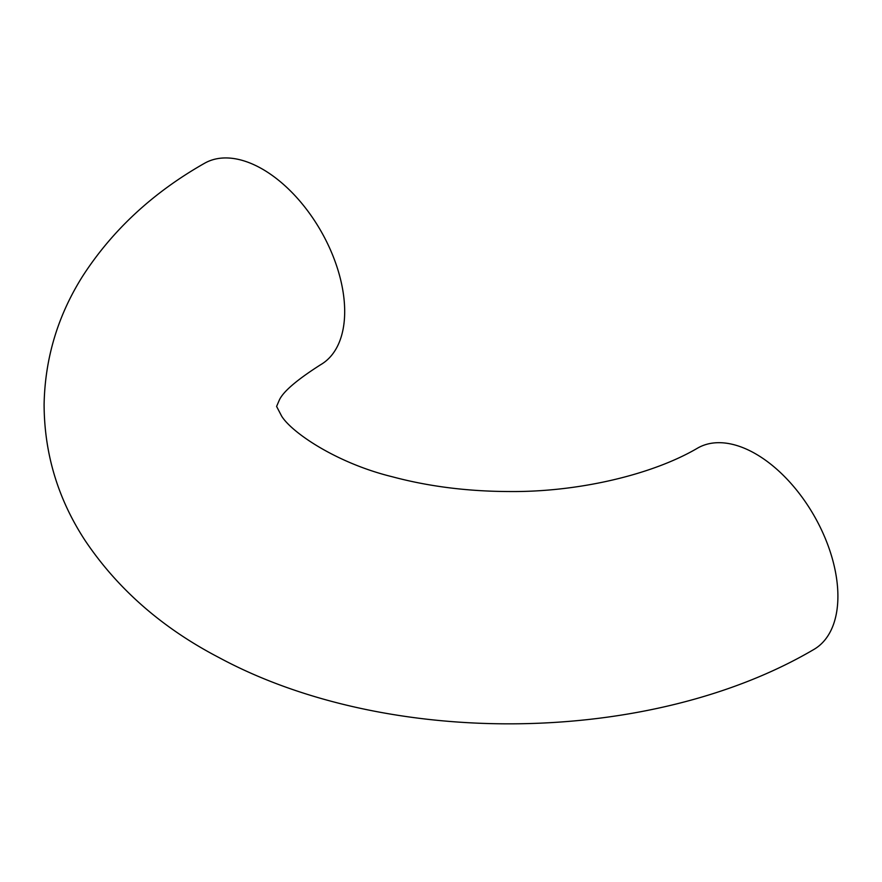 <?xml version="1.0" encoding="UTF-8"?>
<svg xmlns="http://www.w3.org/2000/svg" width="882" height="882" viewBox="0 0 882 882"><rect width="100%" height="100%" fill="white"/><g stroke="black" fill="none" stroke-linecap="round" stroke-linejoin="round"><path stroke-width="1.32" d="M320.618 364.729C296.561 380.065 282.747 391.972 279.164 400.45L276.595 406.426L281.634 416.117C291.821 432.643 336.715 463.138 392.049 476.699C428.387 486.434 467.339 491.384 508.903 491.528C577.82 492.288 652.272 474.803 697.574 448.133A116.248 67.12 60 0 1 697.574 448.133A116.248 67.12 60 0 1 813.832 515.253A116.248 67.12 60 0 1 813.821 649.483C650.199 745.709 387.837 748.708 218.835 657.487C162.2 627.995 117.56 588.922 84.926 540.247C57.892 498.826 44.287 453.58 44.1 404.496C44.971 358.335 57.804 315.591 82.599 276.264C112.345 230.224 152.939 192.596 204.359 163.379A116.248 67.12 60 0 1 204.37 163.379A116.248 67.12 60 0 1 293.949 194.525A116.248 67.12 60 0 1 344.686 311.511A116.248 67.12 60 0 1 320.618 364.729A116.248 67.12 60 0 1 320.574 364.751"/></g></svg>
